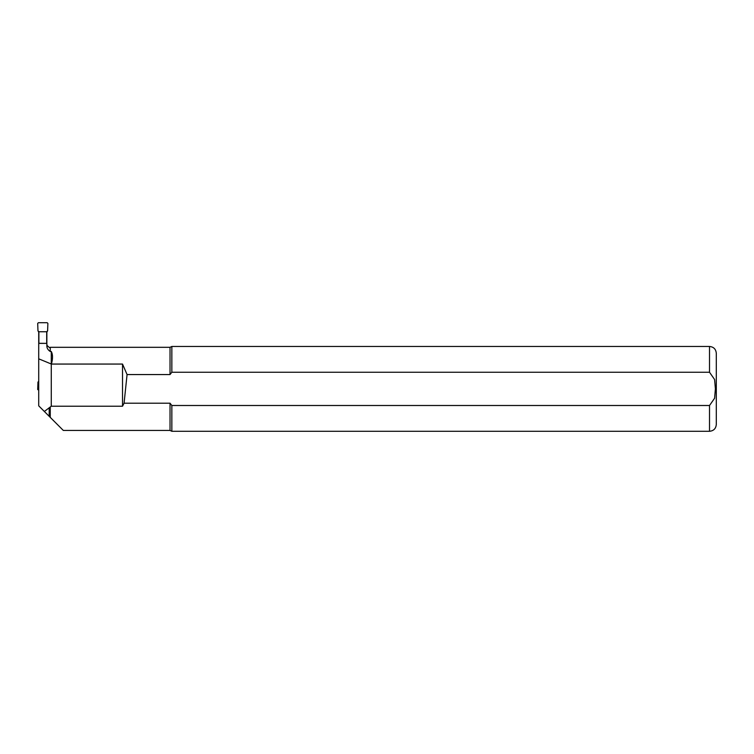 <?xml version="1.0" encoding="UTF-8"?>
<svg xmlns="http://www.w3.org/2000/svg" width="754" height="754" viewBox="0 0 754 754"><rect width="100%" height="100%" fill="white"/><g stroke="black" fill="none" stroke-linecap="round" stroke-linejoin="round"><path stroke-width="1.13" d="M46.691 331.751L38.888 331.751L37.964 330.827L37.7 323.4L38.369 322.712L47.21 322.712L47.879 323.4L47.615 330.827L46.691 331.751L46.691 343.296M38.888 343.296L38.888 331.751M47.615 330.827L46.691 332.41M37.964 330.827L38.888 332.41M38.718 381.336L37.964 382.08L37.7 389.507L38.718 390.204M38.718 332.128L38.718 343.296L46.861 343.381L46.861 332.128M38.718 358.829L38.718 343.381L46.861 343.381L46.861 345.2C46.616 347.717 47.747 349.818 50.254 351.487L51.272 351.487C52.893 354.465 52.931 358.659 51.404 364.059L38.718 358.829L38.718 405.841L44.354 411.477L51.272 406.218L122.525 406.218L124.08 403.192L170.027 403.192L170.027 430.44L63.317 430.44L49.199 416.321L50.254 417.377L50.254 407.037M46.861 344.342L47.097 345.549L49.575 347.698L50.254 347.311L50.254 351.487M51.272 406.218L51.272 351.487M49.199 408.168L49.199 416.321L44.354 411.477M50.254 347.311L170.027 347.311L170.027 374.559L127.068 374.559L122.525 364.059L51.404 364.059M170.027 430.44L171.846 431.288L171.846 405.501L170.027 403.192L171.846 405.501L709.514 405.501L714.594 398.253L715.395 388.876L714.594 379.516L709.514 372.25L171.846 372.25L170.027 374.559M124.08 403.192L127.068 374.559M170.027 347.311L171.846 346.463L171.846 372.25M709.514 372.25L709.514 346.463C713.633 346.868 715.895 349.13 716.3 353.249L716.3 424.502C715.895 428.621 713.633 430.883 709.514 431.288L171.846 431.288M122.525 364.059L122.525 406.218M709.514 405.501L709.514 431.288M709.514 346.463L171.846 346.463"/></g></svg>
